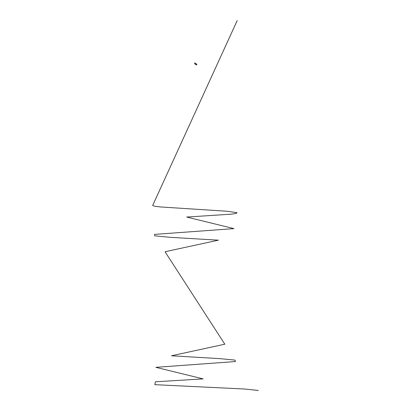 <?xml version="1.0" encoding="UTF-8"?>
<svg xmlns="http://www.w3.org/2000/svg" width="411" height="411" viewBox="0 0 411 411"><rect width="100%" height="100%" fill="white"/><g stroke="black" fill="none" stroke-linecap="round" stroke-linejoin="round"><path stroke-width="0.62" d="M194.963 62.826L194.973 63.104M194.932 63.273L195.225 63.237L194.932 63.273M194.603 63.237L195.261 63.237M195.143 63.273L195.908 64.024M195.944 64.039L195.806 64.342M195.975 63.977L195.775 64.404A0.529 0.529 0 0 0 196.787 64.609A0.529 0.529 0 0 0 195.975 63.977M237.204 20.55L152.656 205.5L154.644 206.224L160.367 206.944L227.612 211.28L237.09 212.723L236.048 213.448L231.193 214.172L186.686 217.059L233.987 228.619L154.479 234.398L154.793 235.842L169.748 237.291L218.416 240.178L165.037 251.738L224.822 344.213L171.444 355.772L220.116 358.664L235.071 360.108L235.385 361.552L155.877 367.331L203.178 378.891L155.415 381.783L154.849 384.67L244.411 389.006L258.344 390.45M195.77 64.327L194.742 63.9L194.722 63.273"/></g></svg>
